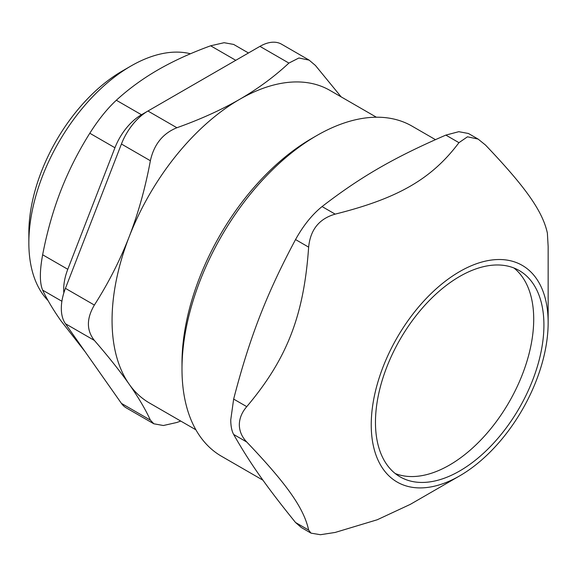 <?xml version="1.0" encoding="UTF-8"?>
<svg xmlns="http://www.w3.org/2000/svg" width="577" height="577" viewBox="0 0 577 577"><rect width="100%" height="100%" fill="white"/><g stroke="black" fill="none" stroke-linecap="round" stroke-linejoin="round"><path stroke-width="0.87" d="M180.745 421.066L176.901 422.465L163.37 425.516L153.843 423.785L150.373 420.092L121.422 403.381A43.318 25.006 120 0 0 126.291 407.896L153.835 423.799M121.422 403.381L65.425 323.711L94.376 340.43C108.404 356.586 120.002 371.17 129.154 384.181A180.478 104.199 120 0 0 149.436 402.991L195.899 429.815M94.376 340.43C86.42 330.34 86.42 318.554 94.376 305.06L65.425 288.349A43.318 25.006 120 0 0 65.425 323.711M65.425 288.349L121.422 144.019L150.373 160.738C153.987 144.416 162.829 133.417 176.901 127.741L147.943 111.022A43.318 25.006 120 0 0 121.422 144.019M147.943 111.022L259.938 46.362L288.897 63.081C274.327 76.683 257.919 88.764 239.679 99.323A180.478 104.199 120 0 0 129.154 236.815A180.478 104.199 120 0 0 112.061 320.365A180.478 104.199 120 0 0 129.154 384.181C138.264 397.156 145.339 409.129 150.373 420.092M309.149 60.123L281.598 44.22A43.318 25.006 120 0 0 259.938 46.362M395.245 473.544A119.114 68.771 120 0 0 509.044 402.205A119.114 68.771 120 0 0 513.927 267.988M316.759 135.573L311.652 138.523A183.371 105.865 120 0 0 181.993 363.099L181.993 368.999A190.59 110.034 -60 0 1 316.759 135.573A190.59 110.034 -60 0 1 412.05 126.139L435.44 139.641M262.975 480.208L221.467 456.241A190.59 110.034 -60 0 1 181.993 368.999M308.645 247.129C310.368 229.725 319.204 218.726 335.172 214.132L322.067 206.566C312.107 214.615 303.264 225.614 295.539 239.563L308.645 247.129C303.884 315.532 287.101 358.793 246.754 406.648L233.649 399.082C249.726 337.213 266.509 293.953 295.539 239.563M322.067 206.566C360.697 176.786 394.264 157.406 445.848 135.105L458.953 142.67L467.485 136.807L478.124 139.086L485.481 145.036C525.827 187.395 542.611 211.276 547.371 233.086L548.15 246.487L548.15 322.644A125.101 72.226 120 0 0 459.696 271.572A125.101 72.226 120 0 0 371.235 424.78A125.101 72.226 120 0 0 459.696 475.852A125.101 72.226 120 0 0 548.15 322.644M468.401 133.489L458.794 131.686L445.848 135.105M295.539 522.502L301.317 527.522L311.025 533.148L308.645 530.068L295.539 522.502C266.509 486.678 249.726 462.797 233.649 434.452L246.754 442.018C241.893 436.948 239.419 431.207 239.325 424.78C239.419 418.339 241.893 412.288 246.754 406.648M233.649 399.082L230.757 419.832C230.771 426.035 231.73 430.904 233.649 434.452M311.025 533.148L320.43 534.713L335.172 532.441L377.257 519.754L410.326 504.356L459.696 475.852M246.754 442.018C287.101 484.377 303.884 508.258 308.645 530.068M458.953 142.67C431.646 178.985 398.072 198.365 335.172 214.132M375.461 422.342A119.114 68.771 120 0 0 400.135 476.869A119.114 68.771 120 0 0 519.25 408.098A119.114 68.771 120 0 0 519.25 270.555A119.114 68.771 120 0 0 427.456 302.463A119.114 68.771 120 0 0 375.461 422.342M48.093 300.631A144.387 83.362 -60 0 1 28.85 242.859A144.387 83.362 -60 0 1 130.943 66.023A144.387 83.362 -60 0 1 190.46 53.762M376.377 117.21L329.914 90.387A180.478 104.199 120 0 0 239.679 99.323C221.388 109.854 200.464 119.331 176.901 127.741M130.943 66.023L122.266 71.036A132.111 76.272 120 0 0 28.85 232.834L28.85 242.859M288.897 63.081L298.9 57.989L309.142 60.138L315.417 65.446L341.158 96.878M150.373 160.738C145.339 187.9 138.264 213.259 129.154 236.815C120.002 260.342 108.404 283.091 94.376 305.06M147.827 111.094L141.473 114.758L116.33 100.247C107.171 108.757 98.328 119.756 89.803 133.244L114.946 147.755A43.318 25.006 -60 0 1 141.473 114.758M114.946 147.755L67.79 269.293L42.648 254.782C39.611 271.103 39.611 282.896 42.648 290.144L61.89 301.259M63.852 292.864A43.318 25.006 -60 0 1 67.79 269.293M248.471 52.983L233.649 44.429L224.1 42.705L210.641 45.792L235.784 60.311M116.33 100.247C128.721 88.887 142.613 78.76 157.997 69.853C173.425 60.967 190.973 52.947 210.641 45.792M42.648 254.782C47.026 232.019 53.055 210.706 60.744 190.843C68.461 171.001 78.147 151.801 89.803 133.244M85.136 351.761L60.744 320.523C53.055 309.575 47.026 299.449 42.648 290.144M468.409 133.475L478.124 139.086"/></g></svg>
